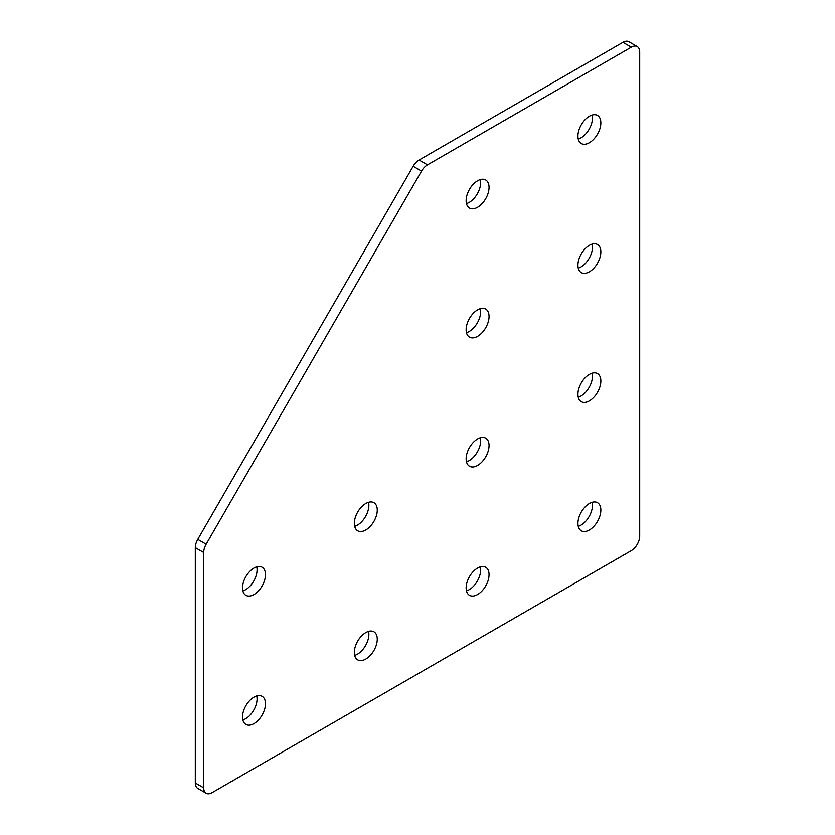<?xml version="1.0" encoding="UTF-8"?>
<svg xmlns="http://www.w3.org/2000/svg" width="835" height="835" viewBox="0 0 835 835"><rect width="100%" height="100%" fill="white"/><g stroke="black" fill="none" stroke-linecap="round" stroke-linejoin="round"><path stroke-width="1.25" d="M253.997 594.51A16.209 9.352 120 0 0 264.591 580.231A16.209 9.352 120 0 0 262.106 567.247A16.209 9.352 120 0 0 253.997 568.05A16.209 9.352 120 0 0 243.413 582.329A16.209 9.352 120 0 0 245.897 595.313A16.209 9.352 120 0 0 253.997 594.51M242.881 590.867A16.209 9.352 120 0 0 245.615 589.667A16.209 9.352 120 0 0 256.742 566.85M365.793 529.964A16.209 9.352 120 0 0 376.387 515.686A16.209 9.352 120 0 0 373.903 502.701A16.209 9.352 120 0 0 365.793 503.505A16.209 9.352 120 0 0 355.209 517.784A16.209 9.352 120 0 0 357.693 530.768A16.209 9.352 120 0 0 365.793 529.964M354.666 526.321A16.209 9.352 120 0 0 357.411 525.131A16.209 9.352 120 0 0 368.538 502.305M477.589 207.247A16.209 9.352 120 0 0 488.172 192.968A16.209 9.352 120 0 0 485.688 179.984A16.209 9.352 120 0 0 477.589 180.788A16.209 9.352 120 0 0 467.005 195.066A16.209 9.352 120 0 0 469.489 208.051A16.209 9.352 120 0 0 477.589 207.247M466.462 203.604A16.209 9.352 120 0 0 469.207 202.404A16.209 9.352 120 0 0 480.334 179.588M589.385 142.701A16.209 9.352 120 0 0 599.968 128.423A16.209 9.352 120 0 0 597.484 115.439A16.209 9.352 120 0 0 589.385 116.242A16.209 9.352 120 0 0 578.801 130.521A16.209 9.352 120 0 0 581.285 143.505A16.209 9.352 120 0 0 589.385 142.701M578.258 139.059A16.209 9.352 120 0 0 581.003 137.859A16.209 9.352 120 0 0 592.119 115.042M477.589 336.338A16.209 9.352 120 0 0 488.172 322.06A16.209 9.352 120 0 0 485.688 309.065A16.209 9.352 120 0 0 477.589 309.868A16.209 9.352 120 0 0 467.005 324.157A16.209 9.352 120 0 0 469.489 337.142A16.209 9.352 120 0 0 477.589 336.338M466.462 332.695A16.209 9.352 120 0 0 469.207 331.495A16.209 9.352 120 0 0 480.334 308.679M589.385 271.792A16.209 9.352 120 0 0 599.968 257.514A16.209 9.352 120 0 0 597.484 244.53A16.209 9.352 120 0 0 589.385 245.333A16.209 9.352 120 0 0 578.801 259.612A16.209 9.352 120 0 0 581.285 272.596A16.209 9.352 120 0 0 589.385 271.792M578.258 268.15A16.209 9.352 120 0 0 581.003 266.95A16.209 9.352 120 0 0 592.119 244.133M477.589 465.429A16.209 9.352 120 0 0 488.172 451.14A16.209 9.352 120 0 0 485.688 438.156A16.209 9.352 120 0 0 477.589 438.959A16.209 9.352 120 0 0 467.005 453.238A16.209 9.352 120 0 0 469.489 466.222A16.209 9.352 120 0 0 477.589 465.429M466.462 461.786A16.209 9.352 120 0 0 469.207 460.586A16.209 9.352 120 0 0 480.334 437.759M589.385 400.883A16.209 9.352 120 0 0 599.968 386.605A16.209 9.352 120 0 0 597.484 373.61A16.209 9.352 120 0 0 589.385 374.414A16.209 9.352 120 0 0 578.801 388.703A16.209 9.352 120 0 0 581.285 401.687A16.209 9.352 120 0 0 589.385 400.883M578.258 397.241A16.209 9.352 120 0 0 581.003 396.041A16.209 9.352 120 0 0 592.119 373.224M253.997 723.601A16.209 9.352 120 0 0 264.591 709.322A16.209 9.352 120 0 0 262.106 696.338A16.209 9.352 120 0 0 253.997 697.141A16.209 9.352 120 0 0 243.413 711.42A16.209 9.352 120 0 0 245.897 724.404A16.209 9.352 120 0 0 253.997 723.601M242.881 719.958A16.209 9.352 120 0 0 245.615 718.758A16.209 9.352 120 0 0 256.742 695.941M365.793 659.055A16.209 9.352 120 0 0 376.387 644.777A16.209 9.352 120 0 0 373.903 631.792A16.209 9.352 120 0 0 365.793 632.596A16.209 9.352 120 0 0 355.209 646.875A16.209 9.352 120 0 0 357.693 659.859A16.209 9.352 120 0 0 365.793 659.055M354.666 655.412A16.209 9.352 120 0 0 357.411 654.212A16.209 9.352 120 0 0 368.538 631.396M477.589 594.51A16.209 9.352 120 0 0 488.172 580.231A16.209 9.352 120 0 0 485.688 567.247A16.209 9.352 120 0 0 477.589 568.05A16.209 9.352 120 0 0 467.005 582.329A16.209 9.352 120 0 0 469.489 595.313A16.209 9.352 120 0 0 477.589 594.51M466.462 590.867A16.209 9.352 120 0 0 469.207 589.677A16.209 9.352 120 0 0 480.334 566.85M589.385 529.974A16.209 9.352 120 0 0 599.968 515.686A16.209 9.352 120 0 0 597.484 502.701A16.209 9.352 120 0 0 589.385 503.505A16.209 9.352 120 0 0 578.801 517.784A16.209 9.352 120 0 0 581.285 530.768A16.209 9.352 120 0 0 589.385 529.974M578.258 526.332A16.209 9.352 120 0 0 581.003 525.131A16.209 9.352 120 0 0 592.119 502.305M631.302 47.178L622.92 42.334L419.097 160.017L427.478 164.86A11.857 6.847 120 0 0 421.55 171.112L206.151 544.201A11.857 6.847 120 0 0 203.698 552.467L203.698 787.822A11.857 6.847 120 0 0 206.151 793.25A11.857 6.847 120 0 0 212.08 792.666L631.302 550.62A11.857 6.847 120 0 0 639.693 536.101L639.693 52.02A11.857 6.847 120 0 0 637.23 46.593A11.857 6.847 120 0 0 631.302 47.178L427.478 164.86M622.92 42.334A11.857 6.847 -60 0 1 628.849 41.75L637.23 46.593M206.151 793.25L197.77 788.407A11.857 6.847 -60 0 1 195.306 782.979L203.698 787.822M203.698 552.467L195.306 547.624L195.306 782.979M195.306 547.624A11.857 6.847 -60 0 1 197.77 539.358L206.151 544.201M421.55 171.112L413.168 166.269L197.77 539.358M413.168 166.269A11.857 6.847 -60 0 1 419.097 160.017"/></g></svg>

